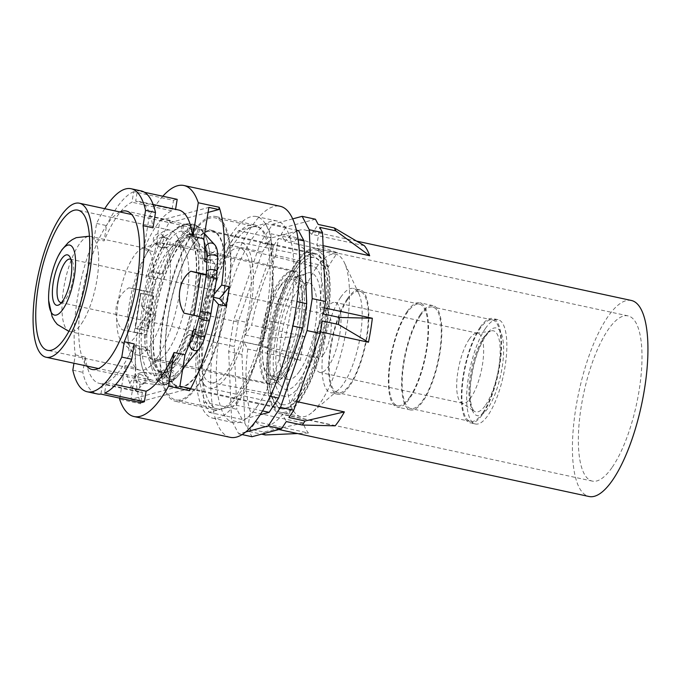 <?xml version="1.0" encoding="UTF-8"?>
<svg xmlns="http://www.w3.org/2000/svg" width="682" height="682" viewBox="0 0 682 682"><rect width="100%" height="100%" fill="white"/><g stroke="black" fill="none" stroke-linecap="round" stroke-linejoin="round"><path stroke-width="0.51" stroke-dasharray="3.41 2.56" d="M61.602 302.527A22.208 7.084 -77.8 0 0 63.307 301.742A22.208 7.084 -77.8 0 0 72.318 282.297A22.208 7.084 -77.8 0 0 72.139 260.865A22.208 7.084 -77.8 0 0 72.113 260.822A22.208 7.084 -77.8 0 0 70.902 259.45M323.473 354.47A22.208 7.084 102.2 0 1 318.221 358.135A22.208 7.084 102.2 0 1 316.192 356.413A22.208 7.084 102.2 0 1 314.726 343.319A22.208 7.084 102.2 0 1 318.298 326.78A22.208 7.084 102.2 0 1 322.356 318.4A22.208 7.084 102.2 0 1 327.599 314.726A22.208 7.084 102.2 0 1 329.628 316.448A22.208 7.084 102.2 0 1 330.506 334.402A22.208 7.084 102.2 0 1 323.473 354.47M326.601 308.332A35.814 11.424 102.2 0 1 335.067 302.416A35.814 11.424 102.2 0 1 340.523 328.323A35.814 11.424 102.2 0 1 328.409 366.515A35.814 11.424 -77.8 0 1 319.943 372.432A35.814 11.424 -77.8 0 1 314.3 348.528A35.814 11.424 -77.8 0 1 320.054 321.861A35.814 11.424 -77.8 0 1 326.601 308.332M136.298 335.416A48.703 15.533 -77.8 0 0 152.768 283.473A48.703 15.533 -77.8 0 0 145.351 248.248A48.703 15.533 -77.8 0 0 142.206 248.512A48.703 15.533 -77.8 0 0 133.843 256.296A48.703 15.533 -77.8 0 0 117.918 303.669A48.703 15.533 -77.8 0 0 122.027 341.921A48.703 15.533 -77.8 0 0 124.78 343.464A48.703 15.533 -77.8 0 0 136.298 335.416M147.414 252.289A57.305 18.278 102.2 0 1 157.261 243.142A57.305 18.278 102.2 0 1 160.961 242.826A57.305 18.278 102.2 0 1 169.69 284.275A57.305 18.278 102.2 0 1 150.304 345.373A57.305 18.278 102.2 0 1 136.758 354.845A57.305 18.278 102.2 0 1 133.519 353.029A57.305 18.278 102.2 0 1 128.676 308.034A57.305 18.278 102.2 0 1 147.414 252.289M282.493 373.932A57.305 18.278 -77.8 0 0 301.879 312.825A57.305 18.278 -77.8 0 0 293.149 271.376A57.305 18.278 -77.8 0 0 279.611 280.848A57.305 18.278 -77.8 0 0 260.226 341.955A57.305 18.278 -77.8 0 0 268.955 383.403A57.305 18.278 -77.8 0 0 282.493 373.932M279.808 287.25A49.419 15.763 -77.8 0 0 263.09 339.951A49.419 15.763 -77.8 0 0 270.618 375.697A49.419 15.763 -77.8 0 0 282.297 367.53A49.419 15.763 -77.8 0 0 299.014 314.828A49.419 15.763 -77.8 0 0 291.487 279.083A49.419 15.763 -77.8 0 0 279.808 287.25M299.551 371.255A49.419 15.763 -77.8 0 0 316.269 318.554A49.419 15.763 -77.8 0 0 308.741 282.808A49.419 15.763 -77.8 0 0 297.062 290.975A49.419 15.763 -77.8 0 0 280.336 343.677A49.419 15.763 -77.8 0 0 287.872 379.422A49.419 15.763 -77.8 0 0 299.551 371.255M300.31 395.696A79.504 25.362 -77.8 0 0 327.207 310.915A79.504 25.362 -77.8 0 0 315.093 253.406A79.504 25.362 -77.8 0 0 296.303 266.543A79.504 25.362 -77.8 0 0 269.407 351.324A79.504 25.362 -77.8 0 0 281.513 408.833A79.504 25.362 -77.8 0 0 300.31 395.696M300.293 395.108A78.788 25.132 -77.8 0 0 326.942 311.094A78.788 25.132 -77.8 0 0 314.939 254.105A78.788 25.132 -77.8 0 0 296.32 267.122A78.788 25.132 -77.8 0 0 269.663 351.136A78.788 25.132 -77.8 0 0 281.666 408.134A78.788 25.132 -77.8 0 0 300.293 395.108M299.807 379.584A59.675 19.036 -77.8 0 0 320.463 310.515A59.675 19.036 -77.8 0 0 307.053 273.115A59.675 19.036 -77.8 0 0 296.798 282.646A59.675 19.036 -77.8 0 0 277.293 340.693A59.675 19.036 -77.8 0 0 282.331 387.555A59.675 19.036 -77.8 0 0 299.807 379.584M296.21 263.636A83.085 26.504 -77.8 0 0 268.103 352.227A83.085 26.504 -77.8 0 0 280.762 412.329A83.085 26.504 -77.8 0 0 300.395 398.603A83.085 26.504 -77.8 0 0 328.502 310.003A83.085 26.504 -77.8 0 0 315.851 249.902A83.085 26.504 -77.8 0 0 296.21 263.636M316.116 267.932A83.085 26.504 -77.8 0 0 288.009 356.533A83.085 26.504 -77.8 0 0 300.668 416.634A83.085 26.504 -77.8 0 0 312.092 412.44A83.085 26.504 -77.8 0 0 320.31 402.9A83.085 26.504 -77.8 0 0 344.436 262.732A83.085 26.504 -77.8 0 0 335.757 254.198A83.085 26.504 -77.8 0 0 316.116 267.932M340.753 297.233A53.367 17.024 -77.8 0 0 322.705 354.137A53.367 17.024 -77.8 0 0 330.83 392.738A53.367 17.024 -77.8 0 0 338.17 390.044A53.367 17.024 -77.8 0 0 343.447 383.923A53.367 17.024 -77.8 0 0 358.937 293.899A53.367 17.024 -77.8 0 0 353.37 288.418A53.367 17.024 -77.8 0 0 340.753 297.233M347.394 298.673A53.367 17.024 -77.8 0 0 329.338 355.569A53.367 17.024 -77.8 0 0 337.471 394.17A53.367 17.024 -77.8 0 0 350.079 385.356A53.367 17.024 -77.8 0 0 368.135 328.451A53.367 17.024 -77.8 0 0 360.002 289.85A53.367 17.024 -77.8 0 0 347.394 298.673M347.428 299.833A51.934 16.564 -77.8 0 0 329.858 355.211A51.934 16.564 -77.8 0 0 337.769 392.772A51.934 16.564 -77.8 0 0 350.045 384.188A51.934 16.564 -77.8 0 0 367.615 328.818A51.934 16.564 -77.8 0 0 359.704 291.248A51.934 16.564 -77.8 0 0 347.428 299.833M409.763 397.095A51.934 16.564 -77.8 0 0 427.333 341.716A51.934 16.564 -77.8 0 0 419.421 304.155A51.934 16.564 -77.8 0 0 407.145 312.731A51.934 16.564 -77.8 0 0 389.584 368.11A51.934 16.564 -77.8 0 0 397.495 405.671A51.934 16.564 -77.8 0 0 409.763 397.095M407.111 311.572A53.367 17.024 -77.8 0 0 389.064 368.476A53.367 17.024 -77.8 0 0 397.188 407.069A53.367 17.024 -77.8 0 0 409.805 398.254A53.367 17.024 -77.8 0 0 427.853 341.35A53.367 17.024 -77.8 0 0 419.72 302.748A53.367 17.024 -77.8 0 0 407.111 311.572M420.385 314.436A53.367 17.024 -77.8 0 0 402.329 371.34A53.367 17.024 -77.8 0 0 410.462 409.942A53.367 17.024 -77.8 0 0 423.07 401.118A53.367 17.024 -77.8 0 0 441.126 344.222A53.367 17.024 -77.8 0 0 432.993 305.621A53.367 17.024 -77.8 0 0 420.385 314.436M420.419 315.604A51.934 16.564 -77.8 0 0 402.849 370.974A51.934 16.564 -77.8 0 0 410.76 408.535A51.934 16.564 -77.8 0 0 423.036 399.959A51.934 16.564 -77.8 0 0 440.606 344.581A51.934 16.564 -77.8 0 0 432.695 307.019A51.934 16.564 -77.8 0 0 420.419 315.604M482.754 412.857A51.934 16.564 -77.8 0 0 500.324 357.487A51.934 16.564 -77.8 0 0 492.413 319.918A51.934 16.564 -77.8 0 0 480.137 328.502A51.934 16.564 -77.8 0 0 462.575 383.881A51.934 16.564 -77.8 0 0 470.486 421.442A51.934 16.564 -77.8 0 0 482.754 412.857M480.102 327.334A53.367 17.024 -77.8 0 0 462.055 384.239A53.367 17.024 -77.8 0 0 470.179 422.84A53.367 17.024 -77.8 0 0 482.796 414.025A53.367 17.024 -77.8 0 0 500.844 357.121A53.367 17.024 -77.8 0 0 492.719 318.52A53.367 17.024 -77.8 0 0 480.102 327.334M485.413 328.485A53.367 17.024 -77.8 0 0 467.358 385.39A53.367 17.024 -77.8 0 0 475.49 423.991A53.367 17.024 -77.8 0 0 488.099 415.168A53.367 17.024 -77.8 0 0 506.155 358.263A53.367 17.024 -77.8 0 0 498.022 319.67A53.367 17.024 -77.8 0 0 485.413 328.485M469.267 339.159A35.814 11.424 102.2 0 1 476.309 333.208A35.814 11.424 102.2 0 1 477.732 333.234A35.814 11.424 102.2 0 1 483.188 359.141A35.814 11.424 102.2 0 1 471.074 397.333A35.814 11.424 102.2 0 1 462.609 403.25A35.814 11.424 102.2 0 1 461.296 402.687A35.814 11.424 102.2 0 1 457.392 375.245A35.814 11.424 102.2 0 1 469.267 339.159M168.079 350.676A59.112 18.857 -77.8 0 0 186.766 297.412A59.112 18.857 -77.8 0 0 184.541 249.595A59.112 18.857 -77.8 0 0 179.119 244.898A59.112 18.857 -77.8 0 0 165.095 254.65A59.112 18.857 -77.8 0 0 145.095 317.769A59.112 18.857 -77.8 0 0 154.158 360.454A59.112 18.857 -77.8 0 0 161.037 358.408A59.112 18.857 -77.8 0 0 168.079 350.676M284.104 374.853A58.021 18.508 -77.8 0 0 303.72 313.072A58.021 18.508 -77.8 0 0 294.948 271.035A58.021 18.508 -77.8 0 0 281.18 280.609A58.021 18.508 -77.8 0 0 261.538 342.56A58.021 18.508 -77.8 0 0 270.439 384.452A58.021 18.508 -77.8 0 0 284.104 374.853M156.8 358.331A71.627 22.847 -77.8 0 0 179.443 293.797A71.627 22.847 -77.8 0 0 176.749 235.853A71.627 22.847 -77.8 0 0 170.125 230.149A71.627 22.847 -77.8 0 0 153.186 241.982A71.627 22.847 -77.8 0 0 128.958 318.366A71.627 22.847 -77.8 0 0 139.878 370.173A71.627 22.847 -77.8 0 0 148.267 367.709A71.627 22.847 -77.8 0 0 156.8 358.331M170.892 367.163A78.788 25.132 -77.8 0 0 197.55 283.141A78.788 25.132 -77.8 0 0 185.547 226.151A78.788 25.132 -77.8 0 0 166.92 239.169A78.788 25.132 -77.8 0 0 140.27 323.183A78.788 25.132 -77.8 0 0 152.274 380.181A78.788 25.132 -77.8 0 0 170.892 367.163M178.863 241.752A78.788 25.132 102.2 0 1 197.49 228.726A78.788 25.132 102.2 0 1 209.493 285.724A78.788 25.132 102.2 0 1 182.844 369.738A78.788 25.132 102.2 0 1 164.217 382.755A78.788 25.132 102.2 0 1 152.214 325.766A78.788 25.132 102.2 0 1 178.863 241.752M285.698 285.92A52.65 16.794 102.2 0 1 294.743 277.514A52.65 16.794 102.2 0 1 298.136 277.216A52.65 16.794 102.2 0 1 306.158 315.297A52.65 16.794 102.2 0 1 288.35 371.443A52.65 16.794 102.2 0 1 275.912 380.138A52.65 16.794 102.2 0 1 272.928 378.467A52.65 16.794 102.2 0 1 268.486 337.13A52.65 16.794 102.2 0 1 285.698 285.92M283.703 370.437A52.65 16.794 -77.8 0 0 301.512 314.3A52.65 16.794 -77.8 0 0 293.499 276.219A52.65 16.794 -77.8 0 0 281.052 284.914A52.65 16.794 -77.8 0 0 263.243 341.051A52.65 16.794 -77.8 0 0 271.265 379.132A52.65 16.794 -77.8 0 0 283.703 370.437M269.552 320.992L273.516 296.517L270.839 233.747L265.392 223.5L238.547 230.687L229.135 244.915L204.967 314.871L201.002 339.338L202.341 370.727A93.119 29.701 -77.8 0 0 217.592 408.944A93.119 29.701 -77.8 0 0 222.545 408.765A93.119 29.701 -77.8 0 0 239.604 393.557A93.119 29.701 -77.8 0 0 257.464 355.97A93.119 29.701 -77.8 0 0 272.178 265.136A93.119 29.701 -77.8 0 0 256.918 226.91A93.119 29.701 -77.8 0 0 251.965 227.097A93.119 29.701 -77.8 0 0 234.906 242.298A93.119 29.701 -77.8 0 0 217.047 279.893A93.119 29.701 -77.8 0 0 202.341 370.727L203.679 402.107L209.118 412.354L235.972 405.168L245.375 390.948L269.552 320.992L292.808 326.013M193.108 233.27A93.119 29.701 -77.8 0 0 161.608 332.56A93.119 29.701 -77.8 0 0 175.794 399.916A93.119 29.701 -77.8 0 0 197.797 384.529A93.119 29.701 -77.8 0 0 229.297 285.238A93.119 29.701 -77.8 0 0 215.111 217.882A93.119 29.701 -77.8 0 0 193.108 233.27M193.432 243.738A80.22 25.592 -77.8 0 0 166.28 329.397A80.22 25.592 -77.8 0 0 178.59 387.325A80.22 25.592 -77.8 0 0 197.473 374.06A80.22 25.592 -77.8 0 0 224.6 288.622A80.22 25.592 -77.8 0 0 212.469 230.499A80.22 25.592 -77.8 0 0 193.432 243.738M197.456 373.472A79.504 25.362 -77.8 0 0 224.352 288.691A79.504 25.362 -77.8 0 0 212.238 231.181A79.504 25.362 -77.8 0 0 193.449 244.318A79.504 25.362 -77.8 0 0 166.553 329.099A79.504 25.362 -77.8 0 0 178.667 386.609A79.504 25.362 -77.8 0 0 197.456 373.472M209.118 412.354L242.298 419.524L260.174 414.741M235.972 405.168L262.536 410.905M203.679 402.107L236.85 409.277L242.298 419.524M201.002 339.338L234.182 346.507L236.85 409.277M245.375 390.948L270.234 396.31M229.135 244.915L262.314 252.084L238.146 322.032L234.182 346.507M204.967 314.871L238.146 322.032M238.547 230.687L271.726 237.856L262.314 252.084M265.392 223.5L296.397 230.201M298.571 230.669L271.726 237.856M292.68 218.879L272.672 224.233L260.388 242.809L233.849 319.602L228.675 351.562L231.616 420.462L238.726 433.854L245.742 431.97M273.516 296.517L296.96 301.58M270.839 233.747L298.153 239.655M300.438 399.763A84.525 26.956 -77.8 0 0 329.022 309.637A84.525 26.956 -77.8 0 0 316.15 248.504A84.525 26.956 -77.8 0 0 296.176 262.468A84.525 26.956 -77.8 0 0 267.583 352.594A84.525 26.956 -77.8 0 0 280.455 413.735A84.525 26.956 -77.8 0 0 300.438 399.763M315.416 219.212L285.946 227.097L272.672 224.233M364.35 245.691L311.665 234.31A100.28 31.986 -77.8 0 0 304.88 229.945A100.28 31.986 -77.8 0 0 284.923 241.471L337.607 252.852A100.28 31.986 -77.8 0 0 333.865 257.898A100.28 31.986 -77.8 0 0 328.392 266.79L275.707 255.409L278.461 238.419L273.661 245.673L260.388 242.809M273.661 245.673L247.123 322.467L233.849 319.602M275.707 255.409A100.28 31.986 -77.8 0 0 251.632 325.084L304.317 336.465A100.28 31.986 -77.8 0 0 300.43 360.437L247.745 349.056L243.968 341.946L241.948 354.427L228.675 351.562M241.948 354.427L244.881 423.334L231.616 420.462M242.11 434.579L238.726 433.854M612.308 467.136A84.525 26.956 -77.8 0 0 640.901 377.01A84.525 26.956 -77.8 0 0 628.028 315.877A84.525 26.956 -77.8 0 0 608.046 329.841A84.525 26.956 -77.8 0 0 579.461 419.967A84.525 26.956 -77.8 0 0 592.334 481.108A84.525 26.956 -77.8 0 0 612.308 467.136M322.313 320.975L315.783 330.847A100.28 31.986 -77.8 0 1 291.708 400.522L288.955 417.512M247.745 349.056A100.28 31.986 -77.8 0 0 250.413 411.57L303.098 422.951A100.28 31.986 -77.8 0 0 308.426 432.993L255.75 421.612L249.22 431.484L251.99 436.719M255.75 421.612A100.28 31.986 -77.8 0 0 262.536 425.986A100.28 31.986 -77.8 0 0 282.484 414.451L286.269 421.57M324.427 307.897L319.662 306.866A100.28 31.986 -77.8 0 0 317.002 244.352L319.747 227.362M319.662 306.866L323.447 313.984M285.946 227.097L281.146 234.361L284.923 241.471M311.665 234.31L318.196 224.438M247.123 322.467L245.102 334.956L251.632 325.084M244.881 423.334L247.66 428.56L250.413 411.57M631.353 300.472A100.28 31.986 -77.8 0 0 607.653 317.045A100.28 31.986 -77.8 0 0 573.733 423.974A100.28 31.986 -77.8 0 0 589.009 496.505M323.089 245.665L317.002 244.352M320.549 331.87L315.783 330.847M296.738 401.604L291.708 400.522M335.169 425.832L282.484 414.451M249.22 431.484L261.564 434.153M308.426 432.993L297.565 433.547M303.098 422.951L263.738 432.038L247.66 428.56M265.298 434.963L263.738 432.038M243.968 341.946L260.047 345.416L261.18 338.425L304.317 336.465M300.43 360.437L260.047 345.416M245.102 334.956L261.18 338.425M278.461 238.419L294.539 241.888L297.224 237.83L337.607 252.852M328.392 266.79L294.539 241.888M281.146 234.361L297.224 237.83M104.73 208.692A103.86 33.128 -77.8 0 0 96.588 223.449L94.107 238.777A93.119 29.701 -77.8 0 0 75.31 354.862L73.946 363.259M119.921 211.974A81.039 25.848 -77.8 0 0 107.142 224.446A81.039 25.848 -77.8 0 0 80.877 301.691A81.039 25.848 -77.8 0 0 86.648 366.004M96.588 223.449L106.545 225.597L104.065 240.925L94.107 238.777M208.061 212.417L169.861 222.647L159.912 220.499L154.823 251.897L143.876 249.527A93.119 29.701 -77.8 0 1 156.604 225.384A93.119 29.701 -77.8 0 1 167.883 213.065A93.119 29.701 -77.8 0 1 171.804 210.823L173.509 200.329L133.698 191.727L131.993 202.222A93.119 29.701 -77.8 0 0 116.793 216.782A93.119 29.701 -77.8 0 0 104.065 240.925M133.698 191.727A103.86 33.128 -77.8 0 0 106.545 225.597M141.072 190.892A103.86 33.128 -77.8 0 0 137.363 190.738L135.667 201.241A93.119 29.701 -77.8 0 1 138.804 201.395A93.119 29.701 -77.8 0 1 153.024 227.822M115.633 384.622L106.29 382.602A93.119 29.701 -77.8 0 0 121.49 368.041A93.119 29.701 -77.8 0 0 134.226 343.899M206.237 275.085L213.125 276.568L206.331 318.494L207.43 318.204A93.119 29.701 -77.8 0 1 203.935 331.384L195.7 329.611M207.43 318.204L199.383 316.465M213.125 276.568L214.225 276.278L206.296 274.565M214.225 276.278A93.119 29.701 -77.8 0 0 214.873 263.857L206.816 262.118M178.616 209.996A93.119 29.701 -77.8 0 0 175.479 209.843L135.667 201.241M75.31 354.862L85.259 357.01L82.778 372.329A103.86 33.128 -77.8 0 0 97.211 393.932M72.821 370.181L82.778 372.329M85.259 357.01A93.119 29.701 -77.8 0 0 99.478 383.429A93.119 29.701 -77.8 0 0 102.615 383.591L100.919 394.085M154.823 251.897A93.119 29.701 -77.8 0 0 145.829 277.523L155.777 279.671A93.119 29.701 -77.8 0 0 152.282 292.859L128.889 287.804L153.382 292.561L152.282 292.859M122.095 329.73L146.596 334.487L145.496 334.785L122.095 329.73C111.524 316.601 114.738 296.661 128.889 287.804M145.496 334.785A93.119 29.701 -77.8 0 0 144.84 347.206L134.891 345.058A93.119 29.701 -77.8 0 0 136.025 367.973L125.07 365.612A93.119 29.701 -77.8 0 0 138.906 391.937A93.119 29.701 -77.8 0 0 139.29 392.031A93.119 29.701 -77.8 0 0 142.436 392.193L102.615 383.591M144.84 347.206L147.755 350.889L149.69 350.369A80.374 25.635 -77.8 0 0 162.964 384.102A80.374 25.635 -77.8 0 0 181.881 370.803A80.374 25.635 -77.8 0 0 182.571 369.789M149.69 350.369L139.699 348.229A80.467 25.669 -77.8 0 0 152.99 382.048A80.467 25.669 -77.8 0 0 171.932 368.732A80.467 25.669 -77.8 0 0 187.661 335.391L191.821 336.294M167.874 238.027A80.467 25.669 -77.8 0 0 152.146 271.368L162.137 273.508A80.374 25.635 -77.8 0 1 177.832 240.252A80.374 25.635 -77.8 0 1 196.902 226.987A80.374 25.635 -77.8 0 1 210.03 260.686L200.107 258.529A80.467 25.669 -77.8 0 0 186.97 224.745A80.467 25.669 -77.8 0 0 167.874 238.027M184.993 365.919A80.374 25.635 -77.8 0 0 197.575 337.547L193.569 336.678M171.804 210.823L131.993 202.222M106.29 382.602L104.593 393.105M119.802 398.16L125.07 365.612M142.436 392.193L140.731 402.687M147.755 350.889L137.807 348.732L134.891 345.058M137.807 348.732L139.699 348.229M193.986 329.236L189.553 334.879L187.661 335.391M136.025 367.973L130.935 399.371L179.903 386.259M203.935 331.384L199.511 337.036L193.876 335.817M192.094 335.433L189.553 334.879M169.861 222.647L170.227 220.38A118.191 37.698 -77.8 0 0 141.276 306.09L148.258 313.984L137.969 326.516A118.191 37.698 -77.8 0 0 140.526 403.787L119.623 399.268M189.852 388.416L140.893 401.519L140.526 403.787M214.046 294.351L211.914 296.951L213.364 298.588M199.511 337.036L197.575 337.547M146.596 334.487L153.382 292.561M162.137 273.508L160.21 274.028L155.777 279.671M214.873 263.857L211.957 260.174L210.03 260.686M184.029 313.149L206.331 318.494M194.14 315.331L194.055 315.843M211.957 260.174L206.919 259.083M204.967 258.666L202.008 258.026L200.107 258.529M204.924 261.7L202.008 258.026M160.21 274.028L150.253 271.879L152.146 271.368M150.253 271.879L145.829 277.523M159.912 220.499L208.871 207.388M162.81 196.237A118.191 37.698 -77.8 0 0 149.324 215.862L143.876 249.527M177.184 199.34A103.86 33.128 -77.8 0 0 173.509 200.329M175.479 209.843L175.564 209.34M170.227 220.38L149.324 215.862M134.32 331.836L141.106 289.91M140.893 401.519L130.935 399.371M197.84 385.688A94.551 30.161 -77.8 0 0 229.817 284.871A94.551 30.161 -77.8 0 0 215.418 216.484A94.551 30.161 -77.8 0 0 193.066 232.102A94.551 30.161 -77.8 0 0 161.088 332.927A94.551 30.161 -77.8 0 0 175.487 401.314A94.551 30.161 -77.8 0 0 197.84 385.688M141.276 306.09L148.906 307.735A118.191 37.698 -77.8 0 0 145.598 328.161L137.969 326.516M148.258 313.984L155.888 315.638L145.598 328.161M148.906 307.735L155.888 315.638M211.914 296.951L213.568 297.309M232.221 240.558A94.551 30.161 -77.8 0 0 200.235 341.384A94.551 30.161 -77.8 0 0 214.634 409.771A94.551 30.161 -77.8 0 0 236.986 394.153A94.551 30.161 -77.8 0 0 268.972 293.328A94.551 30.161 -77.8 0 0 254.565 224.941A94.551 30.161 -77.8 0 0 232.221 240.558M237.2 401.127A103.144 32.898 -77.8 0 0 272.092 291.146A103.144 32.898 -77.8 0 0 256.381 216.535A103.144 32.898 -77.8 0 0 231.999 233.576A103.144 32.898 -77.8 0 0 197.115 343.566A103.144 32.898 -77.8 0 0 212.827 418.177A103.144 32.898 -77.8 0 0 237.2 401.127M144.516 192.29L137.363 190.738M141.165 293.396L153.774 296.124L140.876 293.473L135.513 328.332L148.122 331.06L135.215 328.417L140.876 293.473M153.774 296.124L148.122 331.06M153.484 296.201L147.824 331.137M230.218 437.324A118.191 37.698 102.2 0 1 212.213 351.835A118.191 37.698 102.2 0 1 252.195 225.81A118.191 37.698 102.2 0 1 280.132 206.279M257.77 405.577A103.144 32.898 102.2 0 1 233.397 422.618A103.144 32.898 102.2 0 1 217.677 348.008A103.144 32.898 102.2 0 1 252.57 238.027A103.144 32.898 102.2 0 1 276.952 220.977A103.144 32.898 102.2 0 1 292.663 295.587A103.144 32.898 102.2 0 1 257.77 405.577M296.406 270.029A75.208 23.989 -77.8 0 0 270.976 350.122A75.208 23.989 -77.8 0 0 282.357 404.614A75.208 23.989 -77.8 0 0 300.199 392.201A75.208 23.989 -77.8 0 0 325.655 311.904A75.208 23.989 -77.8 0 0 314.121 257.591A75.208 23.989 -77.8 0 0 296.406 270.029M296.627 277.011A66.614 21.244 -77.8 0 0 274.062 348.34A66.614 21.244 -77.8 0 0 284.437 396.268A66.614 21.244 -77.8 0 0 299.986 385.219A66.614 21.244 -77.8 0 0 322.484 314.487A66.614 21.244 -77.8 0 0 312.569 266.048A66.614 21.244 -77.8 0 0 296.627 277.011M223.432 254.821A74.526 23.768 102.2 0 1 240.976 242.494A74.526 23.768 102.2 0 1 252.408 296.312A74.526 23.768 102.2 0 1 227.191 375.876A74.526 23.768 102.2 0 1 209.51 388.177A74.526 23.768 102.2 0 1 198.232 334.18A74.526 23.768 102.2 0 1 223.432 254.821M227.046 371.238A68.814 21.952 -77.8 0 0 250.294 298.17A68.814 21.952 -77.8 0 0 240.047 248.129A68.814 21.952 -77.8 0 0 223.577 259.458A68.814 21.952 -77.8 0 0 200.269 333.14A68.814 21.952 -77.8 0 0 210.985 382.653A68.814 21.952 -77.8 0 0 227.046 371.238M157.099 244.139A5.371 5.021 130.4 0 0 161.975 234.932A5.371 5.021 130.4 0 0 153.979 236.799A5.371 5.021 130.4 0 0 157.099 244.139M135.062 380.198A5.371 4.484 -137.2 0 1 139.375 383.744A5.371 4.484 -137.2 0 1 138.796 388.638A5.371 4.484 -137.2 0 1 134.652 389.78A5.371 4.484 -137.2 0 1 130.339 386.234A5.371 4.484 -137.2 0 1 130.918 381.34A5.371 4.484 -137.2 0 1 135.062 380.198M81.55 323.583A48.703 15.533 -77.8 0 0 98.029 271.649A48.703 15.533 -77.8 0 0 90.604 236.415A48.703 15.533 -77.8 0 0 79.095 244.463A48.703 15.533 -77.8 0 0 62.616 296.406A48.703 15.533 -77.8 0 0 70.033 331.64A48.703 15.533 -77.8 0 0 81.55 323.583M485.627 335.408A44.842 14.305 -77.8 0 0 469.907 396.395A44.842 14.305 -77.8 0 0 487.886 408.245A44.842 14.305 -77.8 0 0 503.606 347.257A44.842 14.305 -77.8 0 0 485.627 335.408M485.618 405.04A41.474 13.231 -77.8 0 0 499.872 358.425A41.474 13.231 -77.8 0 0 491.679 330.779A41.474 13.231 -77.8 0 0 483.529 337.667A41.474 13.231 -77.8 0 0 469.779 379.465A41.474 13.231 -77.8 0 0 474.297 411.246A41.474 13.231 -77.8 0 0 485.618 405.04M170.807 363.063A73.741 23.52 -77.8 0 0 196.655 262.766A73.741 23.52 -77.8 0 0 167.09 243.278A73.741 23.52 -77.8 0 0 141.251 343.583A73.741 23.52 -77.8 0 0 170.807 363.063M174.686 360.463A69.479 22.165 -77.8 0 0 198.189 286.38A69.479 22.165 -77.8 0 0 187.601 236.117A69.479 22.165 -77.8 0 0 171.182 247.6A69.479 22.165 -77.8 0 0 147.679 321.691A69.479 22.165 -77.8 0 0 158.258 371.946A69.479 22.165 -77.8 0 0 174.686 360.463M178.582 361.307A69.479 22.165 -77.8 0 0 202.085 287.216A69.479 22.165 -77.8 0 0 191.506 236.961A69.479 22.165 -77.8 0 0 175.078 248.444A69.479 22.165 -77.8 0 0 151.575 322.535A69.479 22.165 -77.8 0 0 162.163 372.79A69.479 22.165 -77.8 0 0 178.582 361.307M182.674 365.629A73.741 23.52 -77.8 0 0 208.513 265.332A73.741 23.52 -77.8 0 0 178.957 245.844A73.741 23.52 -77.8 0 0 153.109 346.141A73.741 23.52 -77.8 0 0 182.674 365.629M160.961 247.421A5.371 5.021 130.4 0 0 165.845 238.214A5.371 5.021 130.4 0 0 157.84 240.081A5.371 5.021 130.4 0 0 160.961 247.421M164.396 247.506A5.371 4.876 59.1 0 0 167.772 246.978A5.371 4.876 59.1 0 0 169.886 241.607A5.371 4.876 59.1 0 0 165.615 237.242A5.371 4.876 59.1 0 0 162.248 237.762A5.371 4.876 59.1 0 0 160.125 243.142A5.371 4.876 59.1 0 0 164.396 247.506M187.064 224.387A5.371 4.876 -120.9 0 1 191.335 228.751A5.371 4.876 -120.9 0 1 189.221 234.122A5.371 4.876 -120.9 0 1 185.854 234.651A5.371 4.876 -120.9 0 1 181.574 230.277A5.371 4.876 -120.9 0 1 183.697 224.907A5.371 4.876 -120.9 0 1 187.064 224.387M189.093 223.841A5.371 5.089 -84 0 1 187.456 234.446A5.371 5.089 -84 0 1 182.998 228.291A5.371 5.089 -84 0 1 189.093 223.841M191.761 234.872A5.371 5.089 96 0 0 197.865 230.414A5.371 5.089 96 0 0 193.407 224.267A5.371 5.089 96 0 0 191.761 234.872M195.64 225.29A5.371 4.97 -42.6 0 1 198.522 232.801A5.371 4.97 -42.6 0 1 190.21 233.969A5.371 4.97 -42.6 0 1 195.64 225.29M206.595 251.803L206.441 251.632A5.371 4.97 137.4 0 0 214.898 250.635A5.371 4.97 137.4 0 0 214.506 244.54M217.729 257.6A5.371 2.506 2 0 1 210.337 259.689A5.371 2.506 2 0 1 206.987 257.233M206.484 271.896A5.371 2.506 -178 0 0 209.834 274.352A5.371 2.506 -178 0 0 217.217 272.263M216.552 278.87A5.371 0.827 9.2 0 1 209.417 278.503A5.371 0.827 9.2 0 1 205.947 277.148M209.417 320.523A5.371 0.963 15.7 0 0 202.81 317.727A5.371 0.963 15.7 0 0 199.067 317.616M210.9 313.805A5.371 0.827 9.2 0 1 203.756 313.439A5.371 0.827 9.2 0 1 200.286 312.083M194.651 333.327A5.371 0.963 -164.3 0 1 198.394 333.438A5.371 0.963 -164.3 0 1 204.992 336.235M198.846 349.32A5.371 4.348 39.9 0 0 199.144 344.589A5.371 4.348 39.9 0 0 194.822 341.205A5.371 4.348 39.9 0 0 190.602 342.432M170.918 369.823A5.371 4.348 -140.1 0 1 175.24 373.207A5.371 4.348 -140.1 0 1 174.942 377.939A5.371 4.348 -140.1 0 1 170.722 379.175A5.371 4.348 -140.1 0 1 166.399 375.791A5.371 4.348 -140.1 0 1 166.698 371.051A5.371 4.348 -140.1 0 1 170.918 369.823M168.522 381.17A5.371 4.876 59.1 0 0 171.89 380.641A5.371 4.876 59.1 0 0 174.004 375.271A5.371 4.876 59.1 0 0 169.733 370.897A5.371 4.876 59.1 0 0 166.365 371.426A5.371 4.876 59.1 0 0 164.243 376.796A5.371 4.876 59.1 0 0 168.522 381.17M164.302 374.154A5.371 4.876 -120.9 0 1 168.573 378.527A5.371 4.876 -120.9 0 1 166.459 383.898A5.371 4.876 -120.9 0 1 163.092 384.418A5.371 4.876 -120.9 0 1 158.812 380.053A5.371 4.876 -120.9 0 1 160.935 374.682A5.371 4.876 -120.9 0 1 164.302 374.154M161.054 384.963A5.371 5.089 96 0 0 167.158 380.513A5.371 5.089 96 0 0 162.7 374.358A5.371 5.089 96 0 0 161.054 384.963M144.166 372.432A5.371 5.089 -84 0 1 142.529 383.028A5.371 5.089 -84 0 1 138.062 376.882A5.371 5.089 -84 0 1 144.166 372.432M140.39 374.444A5.371 4.484 -137.2 0 1 144.703 377.998A5.371 4.484 -137.2 0 1 144.124 382.892A5.371 4.484 -137.2 0 1 139.981 384.034A5.371 4.484 -137.2 0 1 135.667 380.488A5.371 4.484 -137.2 0 1 136.247 375.586A5.371 4.484 -137.2 0 1 140.39 374.444M72.139 260.865L69.905 256.935M63.307 301.742L59.658 304.402M60.707 302.51L318.221 358.135M70.084 259.1L327.599 314.726M145.351 248.248L89.436 236.194M68.882 331.358L124.78 343.464M142.206 248.512L157.261 243.142M122.027 341.921L133.519 353.029M293.149 271.376L160.961 242.826M268.955 383.403L136.758 354.845M308.741 282.808L291.487 279.083M287.872 379.422L270.618 375.697M300.668 416.634L280.762 412.329M335.757 254.198L315.851 249.902M338.17 390.044L312.092 412.44M358.937 293.899L344.436 262.732M337.471 394.17L330.83 392.738M360.002 289.85L353.37 288.418M419.421 304.155L359.704 291.248M397.495 405.671L337.769 392.772M410.462 409.942L397.188 407.069M432.993 305.621L419.72 302.748M492.413 319.918L432.695 307.019M470.486 421.442L410.76 408.535M475.49 423.991L470.179 422.84M498.022 319.67L492.719 318.52M476.309 333.208L490.477 331.247C489.071 331.981 487.332 333.805 485.26 336.72C477.477 349.124 472.541 365.45 470.444 385.688C469.787 394.477 470.205 401.442 471.705 406.6C473.018 409.916 473.879 411.459 474.297 411.246L461.296 402.687M462.609 403.25L319.943 372.432M477.732 333.234L335.067 302.416M314.726 343.319L314.3 348.528M318.298 326.78L320.054 321.861M294.948 271.035L179.119 244.898M270.439 384.452L154.158 360.454M184.541 249.595L176.749 235.853M161.037 358.408L148.267 367.709M170.125 230.149L77.884 210.133M139.878 370.173L47.604 350.326M185.547 226.151L131.728 214.523M152.274 380.181L98.455 368.553M187.601 236.117C189.767 236.253 191.923 239.621 194.08 246.245C196.834 256.62 197.141 270.873 195.001 288.989C191.736 316.303 181.676 346.678 171.25 361.528C163.561 372.031 160.364 371.733 159.903 371.912L158.258 371.946L162.163 372.79C161.157 372.943 156.391 370.701 154.081 354.222C153.135 346.49 153.109 337.437 154.004 327.062C156.34 298.153 167.116 263.525 178.514 247.387C186.203 236.876 189.4 237.174 189.86 236.995L191.506 236.961L187.601 236.117M314.939 254.105L197.49 228.726M281.666 408.134L164.217 382.755M294.743 277.514L307.053 273.115M272.928 378.467L282.331 387.555M298.136 277.216L293.499 276.219M275.912 380.138L271.265 379.132M217.592 408.944L175.794 399.916M256.918 226.91L215.111 217.882M315.093 253.406L212.238 231.181M281.513 408.833L178.667 386.609M628.028 315.877L316.15 248.504M592.334 481.108L280.455 413.735M356.839 241.172L304.88 229.945M278.895 429.515L262.536 425.986M153.143 204.498L138.804 201.395M139.29 392.031L99.478 383.429M178.59 387.325L162.964 384.102M152.99 382.048L92.155 369.491M212.469 230.499L196.902 226.987M186.97 224.745L126.375 211.07M214.634 409.771L175.487 401.314M254.565 224.941L215.418 216.484M276.952 220.977L256.381 216.535M233.397 422.618L212.827 418.177M240.976 242.494L314.121 257.591M209.51 388.177L282.357 404.614M312.569 266.048L240.047 248.129M284.437 396.268L210.985 382.653M161.975 234.932L165.845 238.214L164.388 237.507L162.248 237.762L183.697 224.907C184.063 224.327 185.692 223.943 188.59 223.756L194.165 224.387L198.13 226.697L204.6 233.756M155.019 243.116L158.88 246.398L162.12 248.009C165.649 247.992 167.533 247.651 167.772 246.978L189.221 234.122L187.456 234.446L192.273 234.949L190.21 233.969L204.788 249.842M182.767 368.578L174.942 377.939L171.89 380.641L166.459 383.898C166.093 384.478 164.464 384.861 161.566 385.049L142.529 383.028L144.345 382.679L138.796 388.638M189.136 344.197L166.365 371.426L160.935 374.682L162.7 374.358L143.655 372.346C140.322 372.389 137.849 373.472 136.247 375.586L130.918 381.34"/><path stroke-width="1.02" d="M70.902 259.45A22.208 7.084 -77.8 0 0 70.084 259.1A22.208 7.084 -77.8 0 0 59.36 275.681A22.208 7.084 -77.8 0 0 58.678 300.788A22.208 7.084 -77.8 0 0 60.707 302.51A22.208 7.084 -77.8 0 0 61.602 302.527M54.279 303.294A25.788 8.227 -77.8 0 0 59.658 304.402A25.788 8.227 -77.8 0 0 70.118 281.819A25.788 8.227 -77.8 0 0 69.905 256.935A25.788 8.227 -77.8 0 0 69.879 256.884A25.788 8.227 -77.8 0 0 56.291 270.098A25.788 8.227 -77.8 0 0 54.279 303.294M62.983 309.176A35.814 11.424 -77.8 0 0 75.531 260.464A35.814 11.424 -77.8 0 0 61.175 250.993A35.814 11.424 -77.8 0 0 58.277 255.938A35.814 11.424 -77.8 0 0 48.652 300.515A35.814 11.424 -77.8 0 0 62.983 309.176M64.551 338.477A71.712 22.873 -77.8 0 0 88.805 262.016A71.712 22.873 -77.8 0 0 77.884 210.133A71.712 22.873 -77.8 0 0 60.928 221.982A71.712 22.873 -77.8 0 0 36.675 298.46A71.712 22.873 -77.8 0 0 47.604 350.326A71.712 22.873 -77.8 0 0 64.551 338.477M64.722 344.222A78.788 25.132 -77.8 0 0 91.379 260.209A78.788 25.132 -77.8 0 0 79.376 203.21A78.788 25.132 -77.8 0 0 60.749 216.237A78.788 25.132 -77.8 0 0 34.1 300.25A78.788 25.132 -77.8 0 0 46.103 357.24A78.788 25.132 -77.8 0 0 64.722 344.222M260.174 414.741L269.151 412.337L278.554 398.109L302.731 328.161L306.695 303.686L304.019 240.917L298.571 230.669L296.397 230.201M262.536 410.905L269.151 412.337M292.808 326.013L302.731 328.161M270.234 396.31L278.554 398.109M245.742 431.97L268.197 425.96L280.481 407.384L307.019 330.591L312.194 298.631L309.253 229.723L302.143 216.339L292.68 218.879M296.96 301.58L306.695 303.686M298.153 239.655L304.019 240.917M242.11 434.579L251.99 436.719L281.47 428.825L286.269 421.57L302.348 425.039L335.169 425.832A100.28 31.986 -77.8 0 0 338.92 420.794A100.28 31.986 -77.8 0 0 344.384 411.902L305.033 420.982L288.955 417.512L293.754 410.249L280.481 407.384M293.754 410.249L320.293 333.455L307.019 330.591M320.549 331.87L368.468 342.228A100.28 31.986 -77.8 0 0 372.346 318.247L339.525 317.454L323.447 313.984L325.467 301.495L312.194 298.631M325.467 301.495L322.526 232.596L309.253 229.723M323.089 245.665L369.678 255.733A100.28 31.986 -77.8 0 0 364.35 245.691L334.274 227.916L318.196 224.438L315.416 219.212L302.143 216.339M281.47 428.825L268.197 425.96M320.293 333.455L322.313 320.975L338.391 324.444L368.468 342.228M322.526 232.596L319.747 227.362L335.825 230.84L369.678 255.733M278.895 429.515L589.009 496.505A100.28 31.986 -77.8 0 0 612.709 479.94A100.28 31.986 -77.8 0 0 646.63 373.003A100.28 31.986 -77.8 0 0 631.353 300.472L356.839 241.172M372.346 318.247L324.427 307.897M344.384 411.902L296.738 401.604M305.033 420.982L302.348 425.039M261.564 434.153L265.298 434.963L297.565 433.547M334.274 227.916L335.825 230.84M339.525 317.454L338.391 324.444M73.946 363.259L72.821 370.181A103.86 33.128 -77.8 0 0 87.262 391.783A103.86 33.128 -77.8 0 0 121.788 357.078L124.269 341.75A93.119 29.701 -77.8 0 0 143.075 225.665L153.024 227.822L155.505 212.494A103.86 33.128 -77.8 0 0 141.072 190.892L131.123 188.744A103.86 33.128 -77.8 0 0 104.73 208.692M143.075 225.665L145.556 210.346L155.505 212.494M145.556 210.346A103.86 33.128 -77.8 0 0 131.123 188.744M86.648 366.004A81.039 25.848 -77.8 0 0 92.155 369.491A81.039 25.848 -77.8 0 0 111.234 356.081A81.039 25.848 -77.8 0 0 138.634 269.782A81.039 25.848 -77.8 0 0 126.375 211.07A81.039 25.848 -77.8 0 0 119.921 211.974M121.788 357.078L131.745 359.226L134.226 343.899L124.269 341.75M115.633 384.622L146.101 391.204A93.119 29.701 -77.8 0 0 150.031 388.962A93.119 29.701 -77.8 0 0 161.302 376.643A93.119 29.701 -77.8 0 0 174.038 352.5L184.984 354.87A93.119 29.701 -77.8 0 0 193.986 329.236L195.7 329.611M199.383 316.465L184.029 313.149C175.675 299.424 178.914 279.492 190.824 271.223L200.849 273.917L194.14 315.331M206.296 274.565L190.824 271.223M206.816 262.118L204.924 261.7A93.119 29.701 -77.8 0 0 203.79 238.785L192.835 236.424A93.119 29.701 -77.8 0 0 178.999 210.09A93.119 29.701 -77.8 0 0 178.616 209.996L153.143 204.498M193.569 336.678L191.821 336.294M182.571 369.789A80.374 25.635 -77.8 0 0 184.993 365.919M146.101 391.204L144.405 401.707L104.593 393.105A103.86 33.128 -77.8 0 0 131.745 359.226M213.568 297.309L219.544 298.597L226.168 306.09A118.191 37.698 -77.8 0 0 229.314 286.713L221.684 285.067A118.191 37.698 -77.8 0 0 219.195 207.268L198.292 202.759A118.191 37.698 -77.8 0 0 194.711 194.651A118.191 37.698 -77.8 0 0 183.91 185.495L280.132 206.279A118.191 37.698 102.2 0 1 298.128 291.768A118.191 37.698 102.2 0 1 258.154 417.793A118.191 37.698 102.2 0 1 230.218 437.324L134.004 416.54A118.191 37.698 -77.8 0 1 119.623 399.268L119.802 398.16M134.004 416.54A118.191 37.698 -77.8 0 0 161.932 397.009A118.191 37.698 -77.8 0 0 168.582 386.165L174.038 352.5M87.262 391.783L97.211 393.932A103.86 33.128 -77.8 0 0 100.919 394.085L140.731 402.687A103.86 33.128 -77.8 0 0 144.405 401.707M184.984 354.87L179.903 386.259L189.852 388.416L189.485 390.684L168.582 386.165M193.876 335.817L192.094 335.433M208.061 212.417L218.828 209.536L219.195 207.268M189.485 390.684A118.191 37.698 -77.8 0 0 218.538 304.445L213.364 298.588M221.684 285.067L214.046 294.351M200.849 273.917L206.237 275.085M206.919 259.083L204.967 258.666M218.828 209.536L208.871 207.388L203.79 238.785M198.292 202.759L192.835 236.424M183.91 185.495A118.191 37.698 -77.8 0 0 162.81 196.237M175.564 209.34L177.184 199.34L144.516 192.29M226.168 306.09L218.538 304.445M229.314 286.713L219.544 298.597M204.6 233.756L214.506 244.54A5.371 4.97 137.4 0 0 206.271 245.588A5.371 4.97 137.4 0 0 206.433 251.615L204.788 249.842M206.595 251.803L206.987 257.233A5.371 2.506 2 0 1 214.37 255.145A5.371 2.506 2 0 1 217.729 257.6C217.856 251.215 216.782 246.867 214.506 244.54M217.217 272.263A5.371 2.506 -178 0 0 213.867 269.816A5.371 2.506 -178 0 0 206.484 271.896L205.947 277.148A5.371 0.827 9.2 0 1 213.091 277.514A5.371 0.827 9.2 0 1 216.552 278.87L217.729 257.6M205.674 320.421A5.371 0.963 15.7 0 0 209.417 320.523L210.9 313.805A5.371 0.827 9.2 0 0 207.43 312.45A5.371 0.827 9.2 0 0 200.286 312.083L199.067 317.616A5.371 0.963 15.7 0 0 205.674 320.421M204.992 336.235A5.371 0.963 -164.3 0 1 201.258 336.132A5.371 0.963 -164.3 0 1 194.651 333.327C191.523 342.714 191.352 340.94 190.602 342.432A5.371 4.348 39.9 0 0 190.304 347.164A5.371 4.348 39.9 0 0 194.626 350.557A5.371 4.348 39.9 0 0 198.846 349.32C201.412 346.115 203.458 341.759 204.992 336.235L209.417 320.523M89.436 236.194L76.231 237.66L72.301 239.612L68.302 242.519L61.909 249.765L58.277 255.938M48.652 300.515L52.13 316.653L54.569 321.017L57.339 324.453L68.882 331.358M131.728 214.523L79.376 203.21M98.455 368.553L46.103 357.24M198.846 349.32L182.767 368.578M206.987 257.233L206.484 271.896M199.067 317.616L194.651 333.327M190.602 342.432L189.136 344.197M205.947 277.148L200.286 312.083M216.552 278.87L210.9 313.805"/></g></svg>
